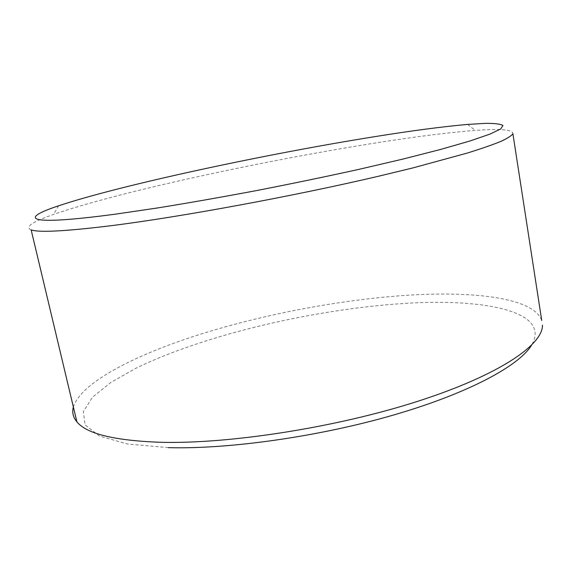 <?xml version="1.0" encoding="UTF-8"?>
<svg xmlns="http://www.w3.org/2000/svg" width="571" height="571" viewBox="0 0 571 571"><rect width="100%" height="100%" fill="white"/><g stroke="black" fill="none" stroke-linecap="round" stroke-linejoin="round"><path stroke-width="0.43" stroke-dasharray="2.85 2.14" d="M31.148 229.885C24.71 227.015 32.169 221.869 53.524 214.439C119.054 191.72 266.543 160.001 378.737 142.479C417.208 136.44 449.363 132.415 475.215 130.416C500.474 128.504 513.036 129.596 512.894 133.693M168.309 447.635L127.319 443.974L99.482 436.058L85.108 424.91L83.33 411.605L92.581 397.138L111.024 382.32L136.819 367.788C205.838 334.485 313.993 309.246 404.068 303.458C484.008 298.198 551.886 311.159 531.444 345.369M73.366 406.987C80.861 382.791 133.971 355.476 198.03 334.97C262.86 314.457 338.881 299.925 405.788 295.364C474.044 290.789 533.806 297.841 541.736 320.509M467.642 124.428L475.215 130.416M58.627 205.796L53.524 214.439"/><path stroke-width="0.86" d="M116.127 214.054L157.625 207.944C188.68 202.919 221.641 197.138 256.507 190.578C291.61 183.734 325.541 176.703 358.31 169.494L403.105 159.038L440.762 149.402L469.89 141.008L489.854 134.149L500.696 128.975L502.958 125.499C500.581 124 494.729 123.286 485.393 123.365L467.642 124.428C442.86 126.605 411.805 130.695 374.469 136.697C265.544 154.12 121.437 184.861 58.627 205.796C17.944 219.2 26.473 226.145 116.127 214.054M541.736 320.509L512.894 133.693C511.587 135.72 507.59 138.282 500.91 141.38C492.602 144.77 481.424 148.66 467.371 153.042L412.483 168.024L378.145 176.325C292.652 196.353 181.071 216.873 111.845 225.602C65.793 231.269 38.899 232.697 31.148 229.885L76.914 421.876C73.102 417.294 71.917 412.333 73.366 406.987M531.444 345.369C518.946 365.811 468.748 393.133 394.033 414.881C319.425 436.601 228.857 449.384 168.309 447.635M542.45 325.149C543 344.763 499.404 374.969 418.172 401.163C337.161 427.336 229.521 444.152 160.501 442.289C114.507 440.619 86.642 433.817 76.914 421.876"/></g></svg>
